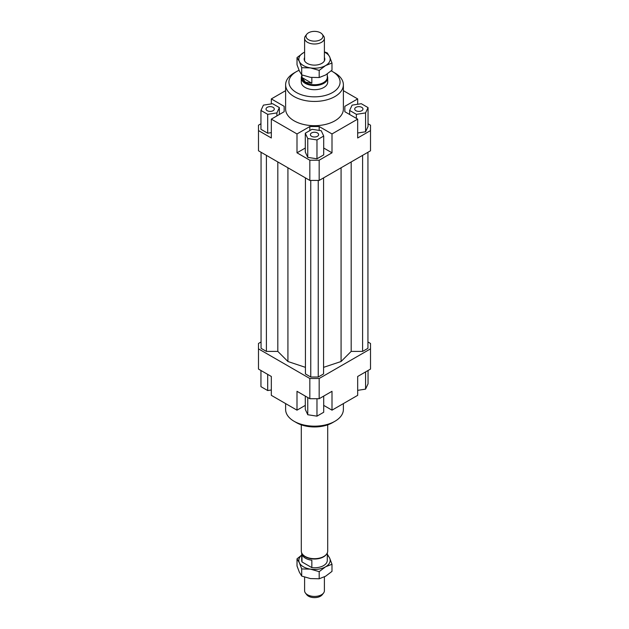 <?xml version="1.0" encoding="UTF-8"?>
<svg xmlns="http://www.w3.org/2000/svg" width="629" height="629" viewBox="0 0 629 629"><rect width="100%" height="100%" fill="white"/><g stroke="black" fill="none" stroke-linecap="round" stroke-linejoin="round"><path stroke-width="0.94" d="M304.601 577.139L304.601 590.717A9.899 5.716 0 0 0 305.458 593.053A9.899 5.716 0 0 0 307.502 594.759A9.899 5.716 0 0 0 321.498 594.759A9.899 5.716 0 0 0 323.542 593.053A9.899 5.716 0 0 0 324.399 590.717L324.399 576.872M327.701 424.834L327.701 551.059A13.201 7.619 180 0 1 326.553 554.173L326.176 554.66A12.792 7.383 180 0 1 305.458 556.862A12.792 7.383 180 0 1 302.824 554.66L302.447 554.173A13.201 7.619 180 0 1 301.299 551.059L301.299 424.834M301.991 561.941L301.991 554.526A12.792 7.383 0 0 0 305.458 558.214A12.792 7.383 0 0 0 311.842 560.211L311.842 567.625L301.991 561.941A12.792 7.383 180 0 1 301.708 560.4L301.708 552.954M326.553 554.173A13.201 7.619 180 0 1 305.167 556.453A13.201 7.619 180 0 1 302.447 554.173M327.292 76.046A13.201 7.619 180 0 1 327.701 77.941A13.201 7.619 180 0 1 319.556 84.978A13.201 7.619 180 0 1 305.167 83.327A13.201 7.619 180 0 1 301.299 77.941A13.201 7.619 180 0 1 301.708 76.046M327.292 73.931L327.292 77.359A12.792 7.383 180 0 1 319.39 84.176A12.792 7.383 180 0 1 305.458 82.58A12.792 7.383 180 0 1 301.708 77.359L301.708 74.851M322.237 34.265L323.542 35.947A9.899 5.716 180 0 1 324.399 38.283A9.899 5.716 180 0 1 321.498 42.324A9.899 5.716 180 0 1 307.502 42.324A9.899 5.716 180 0 1 304.601 38.283A9.899 5.716 180 0 1 305.458 35.947L306.763 34.265A8.476 4.89 0 0 0 309.696 40.287A8.476 4.89 0 0 0 320.491 39.721A8.476 4.89 0 0 0 322.237 34.265A8.476 4.89 0 0 0 308.509 32.802A8.476 4.89 0 0 0 306.763 34.265M301.991 77.548L311.842 83.232L305.458 82.202L301.991 77.548L301.991 74.961M323.542 593.053L322.237 594.735A8.476 4.89 180 0 1 320.491 596.198A8.476 4.89 180 0 1 306.763 594.735L305.458 593.053M327.292 552.954L327.292 560.4A12.792 7.383 180 0 1 311.842 567.625M311.842 77.524L311.842 83.232M327.701 77.941L327.701 82.069A13.201 7.619 180 0 1 319.556 89.114A13.201 7.619 180 0 1 305.167 87.462A13.201 7.619 180 0 1 301.299 82.069L301.299 77.941M273.072 110.704A4.128 2.382 180 0 1 268.583 111.223A4.128 2.382 180 0 1 266.036 109.021A4.128 2.382 180 0 1 267.239 107.339A4.128 2.382 180 0 1 271.736 106.82A4.128 2.382 180 0 1 274.283 109.021A4.128 2.382 180 0 1 273.072 110.704M317.417 132.939A4.128 2.382 180 0 1 318.628 134.622A4.128 2.382 180 0 1 316.08 136.823A4.128 2.382 180 0 1 311.583 136.304A4.128 2.382 180 0 1 310.372 134.622A4.128 2.382 180 0 1 312.92 132.42A4.128 2.382 180 0 1 317.417 132.939M355.928 107.339A4.128 2.382 180 0 1 360.417 106.82A4.128 2.382 180 0 1 362.964 109.021A4.128 2.382 180 0 1 361.761 110.704A4.128 2.382 180 0 1 357.264 111.223A4.128 2.382 180 0 1 354.717 109.021A4.128 2.382 180 0 1 355.928 107.339M343.379 84.766L343.379 109.021A28.879 16.676 180 0 1 325.555 124.424A28.879 16.676 180 0 1 294.081 120.807A28.879 16.676 180 0 1 285.621 109.021L285.621 84.766A28.879 16.676 0 0 0 294.081 96.559A28.879 16.676 0 0 0 325.555 100.168A28.879 16.676 0 0 0 343.379 84.766A28.879 16.676 0 0 0 334.919 72.98L332.584 71.627A25.577 14.766 180 0 1 332.584 92.518A25.577 14.766 180 0 1 296.416 92.518A25.577 14.766 180 0 1 296.416 71.627A25.577 14.766 180 0 1 299.066 70.299M296.416 71.627L294.081 72.98A28.879 16.676 0 0 0 285.621 84.766M343.379 403.598L343.379 409.495A28.879 16.676 180 0 1 334.919 421.281L332.584 422.633A25.577 14.766 0 0 1 296.416 422.633L294.081 421.281A28.879 16.676 180 0 1 285.621 409.495L285.621 403.598M334.919 421.281A28.879 16.676 180 0 1 294.081 421.281L296.416 422.633M331.184 70.88A25.577 14.766 180 0 1 332.584 71.627L334.919 72.98M305.301 405.375L296.998 410.163L271.327 395.342L271.327 376.48L258.488 369.074L258.488 343.465L261.059 341.987M368.044 123.764L370.512 125.187L370.512 150.787L319.17 180.429L319.17 160.222L309.83 160.222L309.83 180.429L319.17 180.429M370.512 130.58L357.673 137.987L357.673 119.125L332.002 133.946L332.002 152.808L319.17 160.222M357.673 132.994L365.575 131.775L368.044 126.46L368.044 107.598L361.305 103.706L352.106 105.129L349.638 110.445L349.638 114.486M309.83 180.429L258.488 150.787L258.488 125.187L260.956 123.764M271.327 103.911L271.327 98.918L285.621 90.662M309.83 160.222L296.998 152.808L296.998 133.946L271.327 119.125L271.327 137.987L258.488 130.58M332.002 152.808L323.699 148.019M305.301 148.019L296.998 152.808M316.969 158.799L323.699 154.907L323.699 136.045L321.238 130.73L312.031 129.307L305.301 133.199L305.301 152.061L307.762 157.376L316.969 158.799L316.969 139.937L323.699 136.045M284.159 111.718L284.159 106.325L284.159 111.718L271.327 119.125M271.327 98.918L284.159 106.325M319.17 130.407L319.17 126.539L309.83 126.539L309.83 130.58M296.998 133.946L309.83 126.539M344.841 111.718L344.841 106.325L344.841 111.718L357.673 119.125M309.83 398.715L319.17 398.715L319.17 378.501L309.83 378.501L309.83 398.715L296.998 391.301L296.998 410.163M319.17 398.715L332.002 391.301L332.002 410.163L357.673 395.342L357.673 376.48L370.512 369.074L370.512 348.859L319.17 378.501M367.941 341.987L370.512 343.465L370.512 348.859M332.002 410.163L323.699 405.375M357.673 390.35L365.575 389.131L368.044 383.816L368.044 370.497M365.575 389.131L365.575 371.92M323.699 396.097L323.699 412.262L316.969 416.154L316.969 398.715M316.969 416.154L307.762 414.731L305.301 409.416L305.301 396.097M307.762 414.731L307.762 397.52M271.327 389.988L267.695 390.554L260.956 386.662L260.956 370.497M267.695 390.554L267.695 374.381M349.638 110.445L356.376 114.336L356.376 118.378M356.376 114.336L365.575 112.913L365.575 131.775M365.575 112.913L368.044 107.598M344.841 106.325L357.673 98.918L357.673 104.272M305.301 133.199L307.762 138.514L307.762 157.376M307.762 138.514L316.969 139.937M319.17 126.539L332.002 133.946M260.956 110.445L267.695 114.336L276.894 112.913L279.362 107.598L272.624 103.706L263.425 105.129L260.956 110.445L260.956 129.307L267.695 133.199L271.327 132.633M267.695 114.336L267.695 133.199M276.894 112.913L276.894 115.909M279.362 107.598L279.362 114.486M343.379 90.662L357.673 98.918M266.397 155.355L266.397 351.407L261.059 348.317L261.059 152.273M266.397 351.407L277.821 351.407L277.821 161.952M277.821 351.407L287.925 361.51L287.925 167.786M323.573 367.344L341.075 361.51L351.179 351.407L351.179 161.952M341.075 361.51L341.075 167.786M351.179 351.407L362.603 351.407L362.603 155.355M362.603 351.407L367.941 348.317L367.941 152.273M309.83 378.501L258.488 348.859M305.427 177.889L305.427 373.933L310.765 377.023L318.235 377.023L323.573 373.933L323.573 177.889M287.925 361.51L305.427 367.344M310.765 377.023L310.765 180.429M318.235 377.023L318.235 180.429M297.014 57.601L303.414 52.765A15.678 9.05 -0 0 0 299.357 61.508A15.678 9.05 -0 0 0 303.414 65.565A15.678 9.05 -0 0 0 310.443 67.908L301.7 67.696L299.357 61.508L297.014 57.601L297.014 64.748L299.357 70.943L301.7 74.843L310.443 77.343L319.186 77.548L325.586 75L331.986 70.157L331.986 63.018L325.586 65.565A15.678 9.05 -0 0 0 329.643 56.822A15.678 9.05 -0 0 0 325.586 52.765A15.678 9.05 -0 0 0 324.399 52.152M324.399 51.861L327.3 52.922L329.643 56.822L331.986 63.018M324.399 57.498A10.316 5.952 180 0 1 322.638 62.829A10.316 5.952 180 0 1 307.204 63.38A10.316 5.952 180 0 1 306.362 62.829A10.316 5.952 180 0 1 304.601 57.498M304.601 52.152A15.678 9.05 -0 0 0 303.414 52.765L304.601 52.128M325.586 65.565L319.186 70.401L310.443 67.908A15.678 9.05 -0 0 0 325.586 65.565M319.186 77.548L319.186 70.401M301.7 74.843L301.7 67.696M327.292 554.149L329.643 558.057L331.986 564.252L325.586 566.8L319.186 571.643L310.443 569.143L301.7 568.938L299.357 562.743A15.678 9.05 0 0 0 303.414 566.8A15.678 9.05 0 0 0 310.443 569.143A15.678 9.05 0 0 0 325.586 566.8A15.678 9.05 0 0 0 329.643 558.057A15.678 9.05 0 0 0 327.292 555.171M301.708 555.171A15.678 9.05 0 0 0 299.357 562.743L297.014 558.843L297.014 565.982L299.357 572.178L301.7 576.078L310.443 578.578L319.186 578.782L325.586 576.235L331.986 571.399L331.986 564.252M297.014 558.843L301.708 555.069M301.7 568.938L301.7 576.078M319.186 571.643L319.186 578.782M304.601 38.283L304.601 60.832M324.399 38.283L324.399 60.832"/></g></svg>
